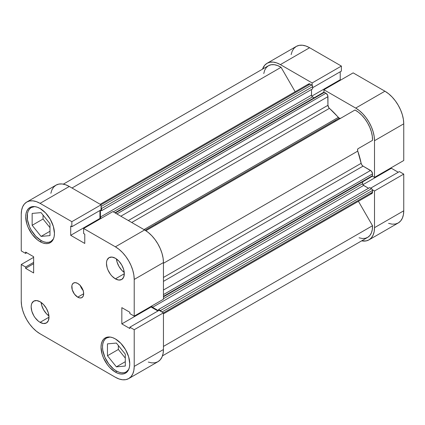 <?xml version="1.0" encoding="UTF-8"?>
<svg xmlns="http://www.w3.org/2000/svg" width="425" height="425" viewBox="0 0 425 425"><rect width="100%" height="100%" fill="white"/><g stroke="black" fill="none" stroke-linecap="round" stroke-linejoin="round"><path stroke-width="0.64" d="M116.381 370.977A19.619 11.326 60 0 1 103.562 353.685A19.619 11.326 60 0 1 106.569 337.965A19.619 11.326 60 0 1 110.086 337.046L106.569 337.965L104.842 339.394L103.562 341.424L102.776 343.974L102.505 346.949L102.776 350.227L104.842 357.197L108.672 363.827L113.672 369.107L116.381 370.977A19.619 11.326 60 0 0 126.188 371.949L124.089 372.725L121.688 372.821L119.085 372.231L116.381 370.977M41.071 240.534A19.619 11.326 60 0 1 28.252 223.242A19.619 11.326 60 0 1 31.259 207.522A19.619 11.326 60 0 1 34.776 206.603L31.259 207.522L29.532 208.957L28.252 210.986L27.46 213.531L27.46 219.783L29.532 226.753L31.259 230.18L35.758 236.247L41.071 240.534A19.619 11.326 60 0 0 50.878 241.506L48.774 242.282L46.378 242.377L43.775 241.788L41.071 240.534M115.387 278.864L124.307 273.716L123.627 269.381L121.693 264.924L118.803 261.024L115.387 258.267A12.612 7.283 60 0 1 123.627 269.381A12.612 7.283 60 0 1 121.693 279.491A12.612 7.283 60 0 1 115.387 278.864L118.803 280.048L121.693 279.491L123.627 277.265L124.307 273.716L115.387 278.864A12.612 7.283 60 0 1 107.148 267.75A12.612 7.283 60 0 1 109.082 257.646L107.148 259.866L106.643 261.508L106.468 263.415L107.148 267.75L107.971 270.008L110.436 274.268L111.977 276.112L115.387 278.864M40.078 322.347L48.997 317.199L48.317 312.864L46.383 308.407L43.488 304.502L40.078 301.75A12.612 7.283 60 0 1 48.317 312.864A12.612 7.283 60 0 1 46.383 322.968A12.612 7.283 60 0 1 40.078 322.347L43.488 323.531L46.383 322.968L48.317 320.748L48.997 317.199L40.078 322.347A12.612 7.283 60 0 1 31.838 311.233A12.612 7.283 60 0 1 33.772 301.123L31.838 303.349L31.333 304.991L31.158 306.898L31.838 311.233L33.772 315.69L35.121 317.751L38.34 321.146L40.078 322.347M77.733 297.171L83.677 293.739L83.226 290.849L81.935 287.879L80.006 285.276L77.733 283.443A8.41 4.856 60 0 1 83.226 290.849A8.41 4.856 60 0 1 81.935 297.59A8.41 4.856 60 0 1 77.733 297.171L80.006 297.962L81.935 297.59L83.226 296.108L83.677 293.739L77.733 297.171A8.41 4.856 60 0 1 72.239 289.765A8.41 4.856 60 0 1 73.53 283.023L72.239 284.506L71.899 285.6L72.239 289.765L74.428 294.111L77.733 297.171M115.387 372.119L116.886 371.253L115.387 372.119L118.192 373.421L120.886 374.032L123.372 373.931L125.55 373.123A20.32 11.73 60 0 1 115.387 372.119A20.32 11.73 60 0 1 102.112 354.211A20.32 11.73 60 0 1 105.23 337.928L103.44 339.41L102.112 341.514L101.299 344.154L101.022 347.23L102.112 354.211L103.44 357.85L107.408 364.714L109.889 367.683L115.387 372.119M115.387 338.938A20.32 11.73 60 0 1 128.663 356.841A20.32 11.73 60 0 1 125.55 373.123L127.335 371.641L128.663 369.543L129.482 366.902L129.758 363.821L128.663 356.841L125.55 349.663L120.886 343.373L115.387 338.938L112.588 337.636L109.889 337.025L107.408 337.126L105.23 337.928A20.32 11.73 60 0 1 115.387 338.938M40.078 241.676L41.576 240.816L40.078 241.676L42.883 242.978L45.576 243.589L48.062 243.488L50.24 242.686A20.32 11.73 60 0 1 40.078 241.676A20.32 11.73 60 0 1 26.802 223.773A20.32 11.73 60 0 1 29.92 207.49L28.13 208.972L26.802 211.071L25.983 213.711L25.707 216.792L26.802 223.773L28.13 227.407L32.093 234.271L37.273 239.742L40.078 241.676M40.078 208.494A20.32 11.73 60 0 1 53.353 226.403A20.32 11.73 60 0 1 50.24 242.686L52.025 241.203L53.353 239.1L54.172 236.459L54.448 233.383L53.353 226.403L50.24 219.22L45.576 212.93L40.078 208.494L37.273 207.193L34.579 206.582L32.093 206.683L29.92 207.49A20.32 11.73 60 0 1 40.078 208.494M148.293 362.095L151.826 362.897L155.083 362.764L157.935 361.712L160.278 359.768L162.015 357.011L163.088 353.552L163.45 349.52L163.45 312.837L159.088 310.319L129.859 327.197L134.215 329.715L134.215 366.398L133.854 370.43L132.781 373.888L131.043 376.646L128.701 378.585L125.848 379.642L122.591 379.775L119.064 378.973L115.387 377.267L40.078 333.79L36.407 331.25L32.874 327.973L29.617 324.084L26.764 319.733L24.422 315.09L22.684 310.324L21.611 305.628L21.25 301.176L21.25 264.493L25.612 267.012L25.612 268.34L33.639 272.972L33.639 256.727L25.612 252.089L25.612 253.417L21.25 250.899L21.25 214.216L21.611 210.184L22.684 206.725L24.422 203.968L26.764 202.029L29.617 200.972L32.874 200.839L36.407 201.641L40.078 203.347L71.846 221.685L71.846 226.722L70.699 226.058L70.699 235.328L84.766 243.451L84.766 234.18L83.619 233.516L83.619 228.485L115.387 246.824L119.064 249.363L122.591 252.641L125.848 256.53L128.701 260.881L131.043 265.524L132.781 270.289L133.854 274.986L134.215 279.438L134.215 316.12L129.859 313.602L129.859 312.274L121.832 307.642L121.832 323.892L129.859 328.525L129.859 327.197L159.088 310.319L163.45 312.837L163.45 349.52L134.215 366.398L134.215 329.715L163.45 312.837L134.215 329.715L129.859 327.197L129.859 328.525L121.832 323.892L151.061 307.015L151.061 306.393L151.061 307.015L121.832 323.892L121.832 307.642L129.859 312.274L129.859 313.602L134.215 316.12L134.215 279.438L163.45 262.56L163.088 258.108L162.015 253.412L160.278 248.646L157.935 244.003L155.083 239.652L151.826 235.763L148.293 232.486L144.622 229.946L112.853 211.607L83.619 228.485L115.387 246.824L144.622 229.946L112.853 211.607L83.619 228.485L83.619 233.516L84.766 234.18L84.766 243.451L70.699 235.328L99.928 218.45L99.928 210.508L99.928 218.45L70.699 235.328L70.699 226.058L71.846 226.722L101.081 209.844L101.081 204.808L69.312 186.469L65.636 184.763L62.103 183.961L58.852 184.094L55.999 185.151L53.656 187.09L51.914 189.847L50.846 193.306M157.941 310.983L151.061 307.015L157.941 310.983M163.45 299.243L163.45 262.56L163.45 299.243L134.215 316.12L163.45 299.243M100.465 218.758L99.928 218.45L100.465 218.758M115.387 258.267L111.977 257.082L109.082 257.646A12.612 7.283 60 0 1 115.387 258.267M40.078 301.75L36.667 300.565L33.772 301.123A12.612 7.283 60 0 1 40.078 301.75M77.733 283.443L75.459 282.652L73.53 283.023A8.41 4.856 60 0 1 77.733 283.443M128.701 378.585L157.935 361.712A26.626 15.374 -120 0 0 163.45 349.52L134.215 366.398A26.626 15.374 60 0 1 128.701 378.585A26.626 15.374 60 0 1 115.387 377.267L40.078 333.79A26.626 15.374 60 0 1 21.25 301.176L21.25 264.493L25.612 267.012L33.639 262.379L25.612 267.012L25.612 268.34L33.639 263.702L25.612 268.34L33.639 272.972L33.639 256.727L25.612 252.089L25.612 253.417L21.25 250.899L21.25 214.216A26.626 15.374 60 0 1 26.764 202.029A26.626 15.374 60 0 1 40.078 203.347L71.846 221.685L101.081 204.808L69.312 186.469L40.078 203.347L69.312 186.469A26.626 15.374 -120 0 0 55.999 185.151L26.764 202.029M21.25 264.493L33.639 257.343L21.25 264.493M134.215 279.438L163.45 262.56A26.626 15.374 -120 0 0 144.622 229.946L115.387 246.824A26.626 15.374 60 0 1 134.215 279.438M43.053 215.087L43.053 219.018L49.985 227.646L43.053 219.018L43.053 215.087M118.363 345.53L118.363 349.462L125.295 358.089L118.363 349.462L118.363 345.53M101.081 209.844L71.846 226.722L71.846 221.685L101.081 204.808L101.081 209.844M25.612 253.417L26.759 252.753L25.612 253.417M80.293 285.589A8.41 4.856 -120 0 0 83.098 290.445M80.166 285.186L81.457 288.155L83.385 290.758M41.129 302.43A12.612 7.283 -120 0 0 48.933 315.945L46.575 313.868L43.679 309.968L41.746 305.511L41.129 302.43M116.439 258.947A12.612 7.283 -120 0 0 124.243 272.462L121.885 270.39L118.989 266.486L117.061 262.028L116.439 258.947M53.433 238.919A19.619 11.326 60 0 1 50.878 241.506L53.433 238.919M41.071 236.406L49.985 235.609L49.985 223.715L41.071 212.622L32.151 213.419L32.151 225.308L43.053 219.018L32.151 225.308L41.071 236.406L49.985 231.258L41.071 236.406L49.985 235.609L49.985 223.715L41.071 212.622L32.151 213.419L32.151 225.308L41.071 236.406M128.743 369.362A19.619 11.326 60 0 1 126.188 371.949L128.743 369.362M125.295 366.053L125.295 354.158L116.381 343.065L107.461 343.862L107.461 355.752L118.363 349.462L107.461 355.752L116.381 366.849L125.295 361.696L116.381 366.849L125.295 366.053L125.295 354.158L116.381 343.065L107.461 343.862L107.461 355.752L116.381 366.849L125.295 366.053M335.899 121.029A56.057 32.364 -120 0 0 335.352 120.397A56.057 32.364 -120 0 1 335.899 121.029M333.864 121.258A56.057 32.364 60 0 1 334.411 121.885M372.396 189.752L374.515 190.979L374.515 227.662L374.154 231.694L373.086 235.153L371.344 237.91L369.001 239.849L366.148 240.906L361.654 240.858A26.626 15.374 60 0 0 369.001 239.849A26.626 15.374 60 0 0 374.515 227.662L403.75 210.784L403.75 174.101L399.388 171.583L370.642 188.179L399.388 171.583L403.75 174.101L374.515 190.979L374.515 227.662L403.75 210.784L403.75 174.101L374.515 190.979L372.396 189.752M267.065 63.288A26.626 15.374 60 0 1 280.378 64.611L309.612 47.733L280.378 64.611L312.147 82.949L341.381 66.072L341.381 71.108L312.635 87.704L341.381 71.108L341.381 66.072L309.612 47.733A26.626 15.374 -120 0 0 296.299 46.415L267.065 63.288A26.626 15.374 60 0 0 262.523 69.147L264.722 65.232L267.065 63.288L269.918 62.236L273.174 62.103L276.707 62.905L280.378 64.611L312.147 82.949L312.147 85.398L312.147 82.949L341.381 66.072L309.612 47.733L305.936 46.028L302.409 45.225L299.152 45.358L296.299 46.415L293.957 48.354L292.219 51.112L291.146 54.57M323.919 92.193L323.919 89.749L355.688 108.088L359.364 110.627L362.897 113.905L366.148 117.794L369.001 122.145L371.344 126.788L373.086 131.553L374.154 136.25L374.515 140.702L374.515 177.384L372.396 176.157L374.515 177.384L403.75 160.507L403.75 123.824L403.389 119.372L402.316 114.676L400.578 109.91L398.236 105.267L395.383 100.916L392.126 97.027L388.593 93.75L384.922 91.21L353.154 72.872L323.919 89.749L355.688 108.088L384.922 91.21L353.154 72.872L323.919 89.749L323.919 92.193M340.765 80.022L340.234 79.714L340.234 71.772L340.234 79.714L311.785 96.135L340.234 79.714L340.765 80.022M388.593 223.359L392.126 224.161L395.383 224.028L398.236 222.971L400.578 221.032L402.316 218.275L403.389 214.816L403.75 210.784A26.626 15.374 -120 0 1 398.236 222.971L369.001 239.849M398.241 172.247L391.361 168.273L391.361 167.657L391.361 168.273L362.918 184.7L391.361 168.273L398.241 172.247M374.515 140.702L374.515 177.384L403.75 160.507L403.75 123.824L374.515 140.702L403.75 123.824A26.626 15.374 -120 0 0 384.922 91.21L355.688 108.088A26.626 15.374 60 0 1 374.515 140.702M340.6 118.315L339.203 118.177L145.106 230.233L339.203 118.177A2.805 1.62 -120 0 0 340.584 118.325M163.45 277.456L361.149 163.317A63.065 36.412 -120 0 0 357.754 151.103L163.45 263.282L357.754 151.103L357.563 149.595L358.121 148.654L372.523 140.34L372.305 136.212L371.381 131.814L369.793 127.33L367.604 122.953L364.905 118.867L361.818 115.249L358.472 112.248L355.002 109.995L145.887 230.727L355.002 109.995A23.821 13.754 -120 0 1 372.523 140.34L358.121 148.654A2.805 1.62 -120 0 0 357.754 151.103L361.149 163.317A2.805 1.62 -120 0 0 363.067 166.127L361.856 164.953L361.149 163.317L163.45 277.456M359.061 237.798L362.297 238.499L365.261 238.324L367.843 237.278L369.931 235.407L371.445 232.778L372.316 229.505L372.523 225.718L358.418 201.291L372.523 225.718L163.45 346.423L372.523 225.718A23.821 13.754 -120 0 1 367.604 237.421L162.477 355.853M370.552 193.333L371.657 193.582L372.385 192.977L372.459 189.938L371.923 189.008L369.66 187.611L158.594 309.474L158.594 310.606L158.594 309.474L369.66 187.611L371.546 188.7L160.475 310.558L158.594 309.474L160.475 310.558L371.546 188.7A1.403 0.807 -120 0 1 372.534 190.416L161.973 311.982L372.534 190.416L372.534 192.19L163.45 312.906L372.534 192.19A2.805 1.62 -120 0 1 371.955 193.476L163.45 313.852M368.523 188.27L363.237 185.135L362.7 184.206L362.626 181.852L362.626 183.722L163.45 298.717L362.626 183.722A1.403 0.807 -120 0 0 363.619 185.438L152.548 307.296L151.635 306.064A1.403 0.807 60 0 0 152.548 307.296L158.435 310.696L152.548 307.296L363.619 185.438L368.523 188.27M371.923 176.359L372.459 176.051L372.497 173.416L371.312 171.062L363.067 166.127L370.552 170.452L163.45 290.02L370.552 170.452A2.805 1.62 -120 0 1 372.534 173.883L372.534 175.658L163.45 296.374L372.534 175.658A1.403 0.807 -120 0 1 372.247 176.295L163.45 296.847M114.931 212.808L323.723 92.257A1.403 0.807 -120 0 1 324.424 92.326L115.34 213.042L324.424 92.326L325.964 93.213L116.875 213.929L325.964 93.213A2.805 1.62 -120 0 1 327.946 96.645L120.838 216.219L327.946 96.645L327.946 105.294L128.329 220.543L327.946 105.294A2.805 1.62 -120 0 0 329.418 108.359A63.065 36.412 -120 0 1 338.3 117.406L143.995 229.585L338.3 117.406A2.805 1.62 -120 0 0 339.203 118.177L328.828 107.711L327.946 105.294L327.792 95.683L326.347 93.484L324.047 92.193L323.51 92.507M314.107 97.814L312.104 96.571L311.567 95.641L311.493 89.494L311.493 95.157A1.403 0.807 -120 0 0 312.487 96.873L314.107 97.814M308.704 83.922A2.805 1.62 -120 0 1 310.107 84.06L101.022 204.776L310.107 84.06L311.642 84.947A1.403 0.807 -120 0 1 312.635 86.663L101.564 208.521L101.564 210.699L101.564 208.521L312.635 86.663L312.635 88.836L101.564 210.699L100.582 210.131L101.564 210.699L312.635 88.836L312.561 86.185L311.642 84.947L309.719 83.879L308.704 83.922L100.199 204.303M308.46 84.129L308.162 84.782M63.346 184.142L268.467 65.716A23.821 13.754 -120 0 1 281.063 67.309L71.99 188.015L281.063 67.309L295.168 91.736L281.063 67.309L277.599 65.556L274.252 64.69L271.161 64.743L268.467 65.716L266.278 67.564L264.69 70.215L263.766 73.546M161.394 311.796L160.475 310.558A1.403 0.807 60 0 1 161.33 311.61M101.038 218.429L100.427 217.021L100.427 210.221L100.427 217.021L311.493 95.157L100.427 217.021A1.403 0.807 60 0 0 101.038 218.429M101.081 207.257A1.403 0.807 60 0 1 101.564 208.521L100.953 207.113M329.418 108.359L131.718 222.498L329.418 108.359M163.45 281.371L363.067 166.127L163.45 281.371M163.45 294.599L372.534 173.883L163.45 294.599M113.31 211.868L312.487 96.873L113.31 211.868M311.642 84.947L101.081 206.513L311.642 84.947M156.044 224.867A56.057 32.364 -120 0 0 155.497 224.235M108.226 337.009L106.569 337.965M32.911 206.566L31.259 207.522M52.53 240.55L50.878 241.506M127.845 370.993L126.188 371.949"/></g></svg>
